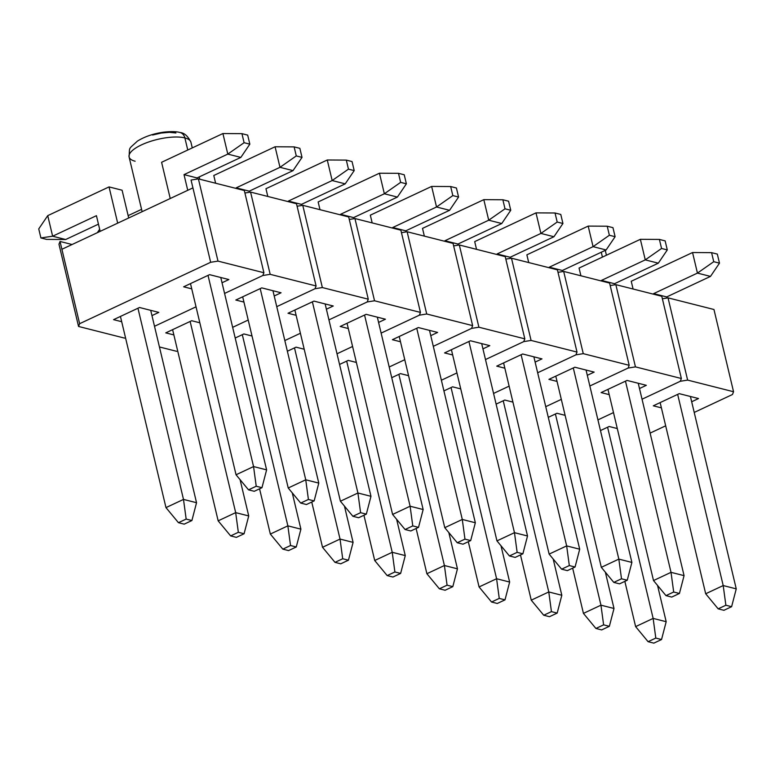 <?xml version="1.0" encoding="UTF-8"?>
<svg xmlns="http://www.w3.org/2000/svg" width="775" height="775" viewBox="0 0 775 775"><rect width="100%" height="100%" fill="white"/><g stroke="black" fill="none" stroke-linecap="round" stroke-linejoin="round"><path stroke-width="1.16" d="M602.417 257.097L601.264 252.243L602.417 257.097M135.131 161.229A31.785 10.472 -13.4 0 1 129.057 155.426A31.785 10.472 -13.4 0 1 151.183 141.147A31.785 10.472 -13.4 0 1 184.876 137.911A8.951 7.159 -75.8 0 0 180.139 132.535A8.951 7.159 104.2 0 1 184.876 137.911A31.785 10.472 166.6 0 0 149.1 141.835A31.785 10.472 166.6 0 0 129.086 156.938C129.842 146.194 127.904 150.088 137.311 141.195C144.373 136.749 152.975 133.755 163.108 132.234C174.811 130.83 179.093 132.283 180.071 132.515C184.314 132.874 187.938 136.1 190.921 142.203A31.785 10.472 166.6 0 0 184.876 137.911L187.763 150.021L184.876 137.911A31.785 10.472 -13.4 0 1 190.921 142.213L192.278 147.899M152.588 135.024L161.268 133.038L169.463 132.322L175.915 132.971M691.678 401.76L698.527 398.544L679.22 393.652L698.527 398.544L691.678 401.76M661.395 407.853L653.296 405.809L679.22 393.652L653.296 405.809L661.395 407.853M600.47 430.561L609.15 426.492L617.297 428.556L609.15 426.492L600.47 430.561M650.109 433.109L665.677 425.814L650.109 433.109M694.216 412.436L732.482 394.504L733.547 391.733L687.628 380.099L680.295 381.281L642.039 399.212L680.295 381.281L681.37 378.51L661.782 296.282L615.854 284.648L635.452 366.875L681.37 378.51L661.782 296.282L615.854 284.648L610.187 285.549L615.854 284.648L635.452 366.875L628.118 368.057L589.852 385.989L628.118 368.057L629.184 365.296L609.596 283.059L563.677 271.424L583.265 353.662L629.184 365.296L609.596 283.059L563.677 271.424L558.01 272.335L563.677 271.424L583.265 353.662L575.932 354.834L537.666 372.765L575.932 354.834L577.007 352.073L557.409 269.836L511.49 258.201L531.078 340.438L577.007 352.073L557.409 269.836L511.49 258.201L505.823 259.112L511.49 258.201L531.078 340.438L523.745 341.61L485.489 359.552L523.745 341.61L524.82 338.849L505.232 256.612L459.313 244.977L478.902 327.215L524.82 338.849L505.232 256.612L459.313 244.977L453.646 245.888L459.313 244.977L478.902 327.215L471.568 328.397L433.302 346.328L471.568 328.397L472.643 325.626L453.046 243.389L407.127 231.754L426.715 313.991L472.643 325.626L453.046 243.389L407.127 231.754L401.46 232.665L407.127 231.754L426.715 313.991L419.382 315.173L381.126 333.105L419.382 315.173L420.457 312.412L400.869 230.175L354.94 218.54L374.538 300.778L420.457 312.412L400.869 230.175L354.94 218.54L349.273 219.451L354.94 218.54L374.538 300.778L367.205 301.95L328.939 319.881L367.205 301.95L368.27 299.189L348.682 216.952L302.763 205.317L322.352 287.554L368.27 299.189L348.682 216.952L302.763 205.317L297.096 206.227L302.763 205.317L322.352 287.554L315.018 288.726L276.752 306.658L315.018 288.726L316.093 285.965L296.496 203.728L250.577 192.093L270.175 274.331L316.093 285.965L296.496 203.728L250.577 192.093L244.91 193.004L250.577 192.093L270.175 274.331L262.832 275.503L224.576 293.444L262.832 275.503L263.907 272.742L244.319 190.505L198.4 178.87L217.988 261.107L263.907 272.742L244.319 190.505L198.4 178.87L191.057 180.052L192.927 187.879L191.057 180.052L198.4 178.87L217.988 261.107L210.655 262.289L192.927 187.879L61.903 249.288L60.033 241.461L72.094 244.513L60.033 241.461L58.968 244.222L60.033 241.461L79.631 323.698L78.556 326.459L58.968 244.222L78.556 326.459L124.475 338.094L78.556 326.459L79.631 323.698L210.655 262.289L192.927 187.879L61.903 249.288L79.631 323.698L210.655 262.289L217.988 261.107L263.907 272.742L262.832 275.503L270.175 274.331L316.093 285.965L315.018 288.726L322.352 287.554L368.27 299.189L367.205 301.95L374.538 300.778L420.457 312.412L419.382 315.173L426.715 313.991L472.643 325.626L471.568 328.397L478.902 327.215L524.82 338.849L523.745 341.61L531.078 340.438L577.007 352.073L575.932 354.834L583.265 353.662L629.184 365.296L628.118 368.057L635.452 366.875L681.37 378.51L680.295 381.281L687.628 380.099L733.547 391.733L713.959 309.496L668.04 297.862L687.628 380.099L668.04 297.862L662.373 298.772L668.04 297.862L713.959 309.496L733.547 391.733L732.482 394.504L694.216 412.436M613.49 412.591L597.932 419.885L613.49 412.591M639.491 388.537L646.34 385.32L627.033 380.428L646.34 385.32L639.491 388.537M601.109 392.586L627.033 380.428L601.109 392.586L609.218 394.64L601.109 392.586M548.293 417.338L556.963 413.269L565.111 415.332L556.963 413.269L548.293 417.338M561.313 399.367L545.745 406.662L561.313 399.367M587.305 375.313L594.163 372.107L574.856 367.214L594.163 372.107L587.305 375.313M548.923 379.363L574.856 367.214L548.923 379.363L557.031 381.416L548.923 379.363M496.107 404.124L504.787 400.055L512.934 402.118L504.787 400.055L496.107 404.124M509.127 386.144L493.559 393.438L509.127 386.144M535.128 362.09L541.977 358.883L522.67 353.991L541.977 358.883L535.128 362.09M496.746 366.139L522.67 353.991L496.746 366.139L504.845 368.193L496.746 366.139M443.92 390.9L452.6 386.832L460.747 388.895L452.6 386.832L443.92 390.9M456.94 372.93L441.382 380.225L456.94 372.93M482.941 348.866L489.79 345.66L470.483 340.767L489.79 345.66L482.941 348.866M444.559 352.916L470.483 340.767L444.559 352.916L452.668 354.969L444.559 352.916M391.743 377.677L400.423 373.608L408.561 375.672L400.423 373.608L391.743 377.677M404.763 359.707L389.195 367.001L404.763 359.707M430.764 335.653L437.613 332.436L418.306 327.544L437.613 332.436L430.764 335.653M392.382 339.702L418.306 327.544L392.382 339.702L400.481 341.756L392.382 339.702M339.557 364.453L348.237 360.385L356.384 362.448L348.237 360.385L339.557 364.453M352.577 346.483L337.018 353.778L352.577 346.483M378.578 322.429L385.427 319.213L366.12 314.321L385.427 319.213L378.578 322.429M340.196 326.478L366.12 314.321L340.196 326.478L348.304 328.532L340.196 326.478M287.38 351.23L296.06 347.161L304.197 349.234L296.06 347.161L287.38 351.23M300.4 333.26L284.832 340.554L300.4 333.26M326.391 309.206L333.25 305.999L313.943 301.107L333.25 305.999L326.391 309.206M288.009 313.255L313.943 301.107L288.009 313.255L296.118 315.309L288.009 313.255M235.193 338.016L243.873 333.948L252.02 336.011L243.873 333.948L235.193 338.016M248.213 320.036L232.645 327.341L248.213 320.036M274.214 295.982L281.063 292.776L261.756 287.883L281.063 292.776L274.214 295.982M235.833 300.032L261.756 287.883L235.833 300.032L243.941 302.085L235.833 300.032M176.661 351.317L159.437 346.958L176.661 351.317M173.871 334.926L165.763 332.872L191.687 320.724L199.834 322.787L191.687 320.724L165.763 332.872L173.871 334.926M196.027 306.823L154.506 326.285L196.027 306.823M222.028 282.759L228.877 279.552L209.57 274.66L228.877 279.552L222.028 282.759M183.646 286.808L209.57 274.66L183.646 286.808L191.754 288.862L183.646 286.808M124.475 338.094L125.55 337.929L124.475 338.094M151.968 315.609L158.817 312.393L139.51 307.501L158.817 312.393L151.968 315.609M121.685 321.702L113.586 319.649L139.51 307.501L113.586 319.649L121.685 321.702M631.238 281.277L692.55 252.534L697.442 273.1L653.654 293.618L666.703 296.932L710.491 276.404L697.442 273.1L653.654 293.618L653.809 294.258L653.654 293.618L666.703 296.932L666.965 298.036L666.703 296.932L710.491 276.404L697.442 273.1L713.736 261.698L719.481 263.151L717.33 254.103L711.586 252.65L713.736 261.698L719.481 263.151L710.491 276.404L719.481 263.151L717.33 254.103L711.586 252.65L692.55 252.534L697.442 273.1L713.736 261.698L711.586 252.65L692.55 252.534L631.238 281.277L633.088 289.007L631.238 281.277M677.66 394.388L723.201 585.561L736.25 588.864L690.418 396.49L736.25 588.864L731.61 606.689L725.875 605.236L718.163 608.84L723.908 610.303L731.61 606.689L725.875 605.236L723.201 585.561L705.686 593.766L660.145 402.593L705.686 593.766L718.163 608.84L725.875 605.236L723.201 585.561L705.686 593.766L718.163 608.84L723.908 610.303L731.61 606.689L736.25 588.864L723.201 585.561L677.66 394.388M635.626 626.617L624.844 581.366L635.626 626.617L653.141 618.402L666.18 621.705L657.539 585.425L666.18 621.705L661.54 639.53L655.805 638.077L648.094 641.69L653.838 643.143L661.54 639.53L653.838 643.143L648.094 641.69L635.626 626.617L648.094 641.69L655.805 638.077L653.141 618.402L607.59 427.228L653.141 618.402L666.18 621.705L661.54 639.53L655.805 638.077L653.141 618.402L635.626 626.617M579.061 268.053L640.363 239.32L645.265 259.877L601.468 280.405L614.517 283.708L658.314 263.18L645.265 259.877L601.468 280.405L601.623 281.034L601.468 280.405L614.517 283.708L614.778 284.812L614.517 283.708L658.314 263.18L645.265 259.877L661.559 248.475L667.294 249.928L665.144 240.88L659.399 239.427L661.559 248.475L667.294 249.928L658.314 263.18L667.294 249.928L665.144 240.88L659.399 239.427L640.363 239.32L645.265 259.877L661.559 248.475L659.399 239.427L640.363 239.32L579.061 268.053L580.901 275.784L579.061 268.053M625.473 381.164L671.024 572.337L684.063 575.641L638.242 383.267L684.063 575.641L679.433 593.466L673.688 592.013L665.977 595.626L671.722 597.079L679.433 593.466L673.688 592.013L671.024 572.337L653.509 580.553L607.958 389.37L653.509 580.553L665.977 595.626L673.688 592.013L671.024 572.337L653.509 580.553L665.977 595.626L671.722 597.079L679.433 593.466L684.063 575.641L671.024 572.337L625.473 381.164M526.874 254.83L588.186 226.097L593.078 246.653L549.291 267.181L562.34 270.485L606.127 249.957L593.078 246.653L549.291 267.181L549.446 267.821L549.291 267.181L562.34 270.485L562.602 271.599L562.34 270.485L606.127 249.957L593.078 246.653L609.373 235.251L615.118 236.704L612.957 227.666L607.222 226.213L609.373 235.251L615.118 236.704L606.127 249.957L615.118 236.704L612.957 227.666L607.222 226.213L588.186 226.097L593.078 246.653L609.373 235.251L607.222 226.213L588.186 226.097L526.874 254.83L528.715 262.57L526.874 254.83M573.297 367.941L618.837 559.114L631.887 562.427L586.055 370.053L631.887 562.427L627.246 580.243L621.502 578.789L613.8 582.403L619.535 583.856L627.246 580.243L621.502 578.789L618.837 559.114L601.322 567.329L555.782 376.146L601.322 567.329L613.8 582.403L621.502 578.789L618.837 559.114L601.322 567.329L613.8 582.403L619.535 583.856L627.246 580.243L631.887 562.427L618.837 559.114L573.297 367.941M474.697 241.606L536 212.873L540.902 233.43L497.104 253.958L510.153 257.261L553.941 236.733L540.902 233.43L497.104 253.958L497.259 254.597L497.104 253.958L510.153 257.261L510.415 258.375L510.153 257.261L553.941 236.733L540.902 233.43L557.196 222.037L562.931 223.491L560.78 214.443L555.036 212.989L557.196 222.037L562.931 223.491L553.941 236.733L562.931 223.491L560.78 214.443L555.036 212.989L536 212.873L540.902 233.43L557.196 222.037L555.036 212.989L536 212.873L474.697 241.606L476.538 249.347L474.697 241.606M521.11 354.718L566.661 545.9L579.7 549.204L533.868 356.829L579.7 549.204L575.06 567.019L569.325 565.566L561.613 569.179L567.358 570.632L575.06 567.019L569.325 565.566L566.661 545.9L549.136 554.106L503.595 362.933L549.136 554.106L561.613 569.179L569.325 565.566L566.661 545.9L549.136 554.106L561.613 569.179L567.358 570.632L575.06 567.019L579.7 549.204L566.661 545.9L521.11 354.718M422.511 228.383L483.813 199.65L488.715 220.207L444.927 240.734L457.967 244.038L501.764 223.52L488.715 220.207L444.927 240.734L445.073 241.374L444.927 240.734L457.967 244.038L458.238 245.152L457.967 244.038L501.764 223.52L488.715 220.207L505.009 208.814L510.754 210.267L508.594 201.219L502.859 199.766L505.009 208.814L510.754 210.267L501.764 223.52L510.754 210.267L508.594 201.219L502.859 199.766L483.813 199.65L488.715 220.207L505.009 208.814L502.859 199.766L483.813 199.65L422.511 228.383L424.351 236.123L422.511 228.383M468.933 341.494L514.474 532.677L527.523 535.98L481.692 343.606L527.523 535.98L522.883 553.805L517.138 552.342L509.437 555.956L515.172 557.409L522.883 553.805L517.138 552.342L514.474 532.677L496.959 540.882L451.408 349.709L496.959 540.882L509.437 555.956L517.138 552.342L514.474 532.677L496.959 540.882L509.437 555.956L515.172 557.409L522.883 553.805L527.523 535.98L514.474 532.677L468.933 341.494M370.324 215.169L431.636 186.426L436.528 206.993L392.741 227.511L405.79 230.824L449.577 210.296L436.528 206.993L392.741 227.511L392.896 228.15L392.741 227.511L405.79 230.824L406.052 231.928L405.79 230.824L449.577 210.296L436.528 206.993L452.832 195.591L458.567 197.044L456.417 187.996L450.672 186.542L452.832 195.591L458.567 197.044L449.577 210.296L458.567 197.044L456.417 187.996L450.672 186.542L431.636 186.426L436.528 206.993L452.832 195.591L450.672 186.542L431.636 186.426L370.324 215.169L372.174 222.9L370.324 215.169M416.747 328.28L462.287 519.453L475.337 522.757L429.505 330.382L475.337 522.757L470.696 540.582L464.961 539.129L457.25 542.742L462.995 544.195L470.696 540.582L464.961 539.129L462.287 519.453L444.772 527.668L399.232 336.486L444.772 527.668L457.25 542.742L464.961 539.129L462.287 519.453L444.772 527.668L457.25 542.742L462.995 544.195L470.696 540.582L475.337 522.757L462.287 519.453L416.747 328.28M318.147 201.946L379.45 173.213L384.352 193.769L340.554 214.297L353.603 217.601L397.401 197.073L384.352 193.769L340.554 214.297L340.709 214.927L340.554 214.297L353.603 217.601L353.865 218.705L353.603 217.601L397.401 197.073L384.352 193.769L400.646 182.367L406.381 183.82L404.23 174.772L398.486 173.319L400.646 182.367L406.381 183.82L397.401 197.073L406.381 183.82L404.23 174.772L398.486 173.319L379.45 173.213L384.352 193.769L400.646 182.367L398.486 173.319L379.45 173.213L318.147 201.946L319.988 209.676L318.147 201.946M364.56 315.057L410.111 506.23L423.15 509.533L377.328 317.159L423.15 509.533L418.519 527.358L412.775 525.905L405.063 529.519L410.808 530.972L418.519 527.358L412.775 525.905L410.111 506.23L392.596 514.445L347.045 323.262L392.596 514.445L405.063 529.519L412.775 525.905L410.111 506.23L392.596 514.445L405.063 529.519L410.808 530.972L418.519 527.358L423.15 509.533L410.111 506.23L364.56 315.057M265.961 188.722L327.273 159.989L332.165 180.546L288.377 201.074L301.427 204.377L345.214 183.849L332.165 180.546L288.377 201.074L288.532 201.713L288.377 201.074L301.427 204.377L301.688 205.491L301.427 204.377L345.214 183.849L332.165 180.546L348.459 169.144L354.204 170.597L352.044 161.558L346.309 160.105L348.459 169.144L354.204 170.597L345.214 183.849L354.204 170.597L352.044 161.558L346.309 160.105L327.273 159.989L332.165 180.546L348.459 169.144L346.309 160.105L327.273 159.989L265.961 188.722L267.801 196.463L265.961 188.722M312.383 301.833L357.924 493.007L370.973 496.32L325.142 303.945L370.973 496.32L366.333 514.135L360.588 512.682L352.887 516.295L358.622 517.748L366.333 514.135L360.588 512.682L357.924 493.007L340.409 501.222L294.868 310.048L340.409 501.222L352.887 516.295L360.588 512.682L357.924 493.007L340.409 501.222L352.887 516.295L358.622 517.748L366.333 514.135L370.973 496.32L357.924 493.007L312.383 301.833M213.784 175.499L275.086 146.766L279.988 167.322L236.191 187.85L249.24 191.154L293.028 170.626L279.988 167.322L236.191 187.85L236.346 188.49L236.191 187.85L249.24 191.154L249.502 192.268L249.24 191.154L293.028 170.626L279.988 167.322L296.282 155.93L302.017 157.383L299.867 148.335L294.122 146.882L296.282 155.93L302.017 157.383L293.028 170.626L302.017 157.383L299.867 148.335L294.122 146.882L275.086 146.766L279.988 167.322L296.282 155.93L294.122 146.882L275.086 146.766L213.784 175.499L215.624 183.239L213.784 175.499M260.197 288.61L305.747 479.793L318.787 483.096L272.955 290.722L318.787 483.096L314.146 500.912L308.411 499.458L300.7 503.072L306.445 504.525L314.146 500.912L308.411 499.458L305.747 479.793L288.222 487.998L242.682 296.825L288.222 487.998L300.7 503.072L308.411 499.458L305.747 479.793L288.222 487.998L300.7 503.072L306.445 504.525L314.146 500.912L318.787 483.096L305.747 479.793L260.197 288.61M161.597 162.285L222.909 133.542L227.802 154.099L184.014 174.627L197.053 177.93L240.851 157.412L227.802 154.099L184.014 174.627L187.744 190.311L184.014 174.627L197.053 177.93L197.325 179.044L197.053 177.93L240.851 157.412L227.802 154.099L244.096 142.707L249.841 144.16L247.68 135.112L241.945 133.658L244.096 142.707L249.841 144.16L240.851 157.412L249.841 144.16L247.68 135.112L241.945 133.658L222.909 133.542L227.802 154.099L244.096 142.707L241.945 133.658L222.909 133.542L161.597 162.285L170.229 198.516L161.597 162.285M208.02 275.387L253.561 466.569L266.61 469.873L220.778 277.498L266.61 469.873L261.969 487.698L256.225 486.235L248.523 489.848L254.258 491.302L261.969 487.698L256.225 486.235L253.561 466.569L236.046 474.775L190.495 283.602L236.046 474.775L248.523 489.848L256.225 486.235L253.561 466.569L236.046 474.775L248.523 489.848L254.258 491.302L261.969 487.698L266.61 469.873L253.561 466.569L208.02 275.387M583.439 613.393L572.657 568.153L583.439 613.393L600.954 605.178L614.003 608.482L605.362 572.202L614.003 608.482L609.363 626.307L603.618 624.853L595.917 628.467L601.652 629.92L609.363 626.307L601.652 629.92L595.917 628.467L583.439 613.393L595.917 628.467L603.618 624.853L600.954 605.178L555.413 414.005L600.954 605.178L614.003 608.482L609.363 626.307L603.618 624.853L600.954 605.178L583.439 613.393M531.253 600.17L520.48 554.929L531.253 600.17L548.778 591.955L561.817 595.268L553.176 558.978L561.817 595.268L557.177 613.083L551.442 611.63L543.73 615.243L549.475 616.697L557.177 613.083L549.475 616.697L543.73 615.243L531.253 600.17L543.73 615.243L551.442 611.63L548.778 591.955L503.227 400.782L548.778 591.955L561.817 595.268L557.177 613.083L551.442 611.63L548.778 591.955L531.253 600.17M479.076 586.946L468.294 541.706L479.076 586.946L496.591 578.741L509.64 582.044L500.989 545.765L509.64 582.044L505 599.86L499.255 598.407L491.553 602.02L497.288 603.473L505 599.86L497.288 603.473L491.553 602.02L479.076 586.946L491.553 602.02L499.255 598.407L496.591 578.741L451.05 387.558L496.591 578.741L509.64 582.044L505 599.86L499.255 598.407L496.591 578.741L479.076 586.946M426.889 573.723L416.117 528.482L426.889 573.723L444.404 565.518L457.453 568.821L448.812 532.541L457.453 568.821L452.813 586.646L447.078 585.183L439.367 588.797L445.112 590.25L452.813 586.646L445.112 590.25L439.367 588.797L426.889 573.723L439.367 588.797L447.078 585.183L444.404 565.518L398.863 374.335L444.404 565.518L457.453 568.821L452.813 586.646L447.078 585.183L444.404 565.518L426.889 573.723M374.713 560.509L363.93 515.259L374.713 560.509L392.228 552.294L405.267 555.597L396.626 519.318L405.267 555.597L400.636 573.423L394.892 571.969L387.18 575.583L392.925 577.036L400.636 573.423L392.925 577.036L387.18 575.583L374.713 560.509L387.18 575.583L394.892 571.969L392.228 552.294L346.677 361.121L392.228 552.294L405.267 555.597L400.636 573.423L394.892 571.969L392.228 552.294L374.713 560.509M322.526 547.286L311.744 502.045L322.526 547.286L340.041 539.071L353.09 542.374L344.449 506.094L353.09 542.374L348.45 560.199L342.705 558.746L335.003 562.359L340.738 563.812L348.45 560.199L340.738 563.812L335.003 562.359L322.526 547.286L335.003 562.359L342.705 558.746L340.041 539.071L294.5 347.897L340.041 539.071L353.09 542.374L348.45 560.199L342.705 558.746L340.041 539.071L322.526 547.286M270.339 534.062L259.567 488.822L270.339 534.062L287.864 525.847L300.903 529.16L292.262 492.871L300.903 529.16L296.263 546.976L290.528 545.523L282.817 549.136L288.562 550.589L296.263 546.976L288.562 550.589L282.817 549.136L270.339 534.062L282.817 549.136L290.528 545.523L287.864 525.847L242.313 334.674L287.864 525.847L300.903 529.16L296.263 546.976L290.528 545.523L287.864 525.847L270.339 534.062M128.146 215.634L141.573 209.347L128.146 215.634M218.162 520.839L172.612 329.666L218.162 520.839L235.678 512.633L248.727 515.937L240.076 479.657L248.727 515.937L244.086 533.752L238.342 532.299L230.64 535.913L236.375 537.366L244.086 533.752L236.375 537.366L230.64 535.913L218.162 520.839L230.64 535.913L238.342 532.299L235.678 512.633L190.137 321.451L235.678 512.633L248.727 515.937L244.086 533.752L238.342 532.299L235.678 512.633L218.162 520.839M97.33 232.684L99.665 229.255L97.33 232.684M47.74 215.644L109.043 186.911L122.092 190.214L109.043 186.911L117.684 223.152L109.043 186.911L47.74 215.644L52.632 236.21L65.681 239.514L98.444 224.159L65.681 239.514L46.645 239.398L40.901 237.944L38.75 228.896L47.74 215.644L52.632 236.21L96.429 215.682L52.632 236.21L65.681 239.514L46.645 239.398L40.901 237.944L52.632 236.21L40.901 237.944L38.75 228.896L47.74 215.644M165.976 507.615L120.435 316.442L165.976 507.615L183.491 499.41L196.54 502.713L150.708 310.339L196.54 502.713L191.9 520.538L186.165 519.076L178.453 522.689L184.198 524.152L191.9 520.538L184.198 524.152L178.453 522.689L165.976 507.615L178.453 522.689L186.165 519.076L183.491 499.41L137.95 308.227L183.491 499.41L196.54 502.713L191.9 520.538L186.165 519.076L183.491 499.41L165.976 507.615M100.159 231.357L96.429 215.682L100.159 231.357M128.708 217.978L122.092 190.214L128.708 217.978M606.428 255.217L605.275 250.364M142.135 211.691L129.086 156.938M199.737 179.209L199.194 176.932"/></g></svg>
